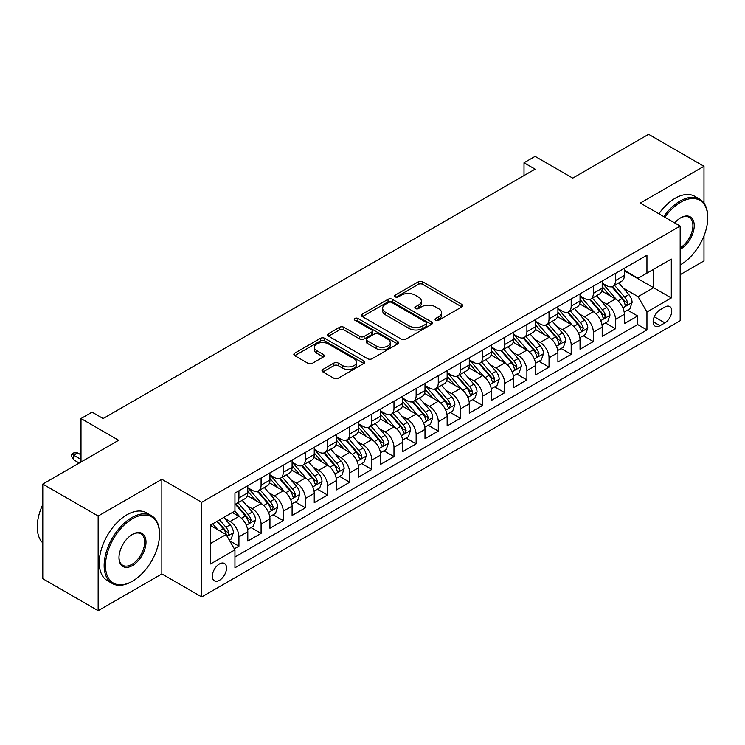 <?xml version="1.0" encoding="UTF-8"?>
<svg xmlns="http://www.w3.org/2000/svg" width="745" height="745" viewBox="0 0 745 745"><rect width="100%" height="100%" fill="white"/><g stroke="black" fill="none" stroke-linecap="round" stroke-linejoin="round"><path stroke-width="1.12" d="M435.695 320.229A2.151 1.239 0 0 0 438.74 320.229L461.835 306.893A3.073 1.779 0 0 0 462.738 305.636A3.073 1.779 0 0 0 461.835 304.379L422.704 281.787A3.073 1.779 0 0 0 418.355 281.787L395.25 295.122A2.151 1.239 0 0 0 394.617 296.007A2.151 1.239 0 0 0 395.25 296.882A2.151 1.239 0 0 0 398.296 296.882L401.285 295.16A9.843 5.681 0 0 1 415.198 295.16L418.457 297.041A9.843 5.681 0 0 1 421.344 301.054A9.843 5.681 0 0 1 418.457 305.078L415.468 306.8A2.151 1.239 0 0 0 414.844 307.676A2.151 1.239 0 0 0 415.468 308.56A2.151 1.239 0 0 0 418.513 308.56L421.502 306.828A9.843 5.681 0 0 1 435.415 306.828L438.684 308.709A9.843 5.681 0 0 1 441.562 312.732A9.843 5.681 0 0 1 438.684 316.746L435.695 318.478A2.151 1.239 0 0 0 435.061 319.354A2.151 1.239 0 0 0 435.695 320.229L435.695 318.478M219.44 580.318A10.02 5.783 120 0 0 225.986 571.48A10.02 5.783 120 0 0 224.45 563.453A10.02 5.783 120 0 0 219.44 563.946A10.02 5.783 120 0 0 212.893 572.775A10.02 5.783 120 0 0 214.43 580.811A10.02 5.783 120 0 0 219.44 580.318M322.902 369.408A3.073 1.779 0 0 0 321.998 370.665A3.073 1.779 0 0 0 322.902 371.913L333.881 378.255A3.073 1.779 0 0 0 338.23 378.255L363.886 363.448A3.073 1.779 0 0 0 364.789 362.191A3.073 1.779 0 0 0 363.886 360.934L324.755 338.342A3.073 1.779 0 0 0 320.406 338.342L294.75 353.149A3.073 1.779 0 0 0 293.847 354.406A3.073 1.779 0 0 0 294.75 355.663L308.011 363.318A3.073 1.779 0 0 0 312.36 363.318L323.339 356.976A3.073 1.779 0 0 0 324.243 355.728A3.073 1.779 0 0 0 323.339 354.471L316.765 350.672A8.223 4.749 0 0 1 314.353 347.31A8.223 4.749 0 0 1 319.428 342.923A8.223 4.749 0 0 1 328.396 343.957L354.154 358.829A8.223 4.749 0 0 1 356.566 362.191A8.223 4.749 0 0 1 351.491 366.577A8.223 4.749 0 0 1 342.523 365.544L338.23 363.066A3.073 1.779 0 0 0 333.881 363.066L322.902 369.408L322.902 371.913M703.988 203.134L703.988 166.284L648.606 134.314L572.737 178.111L535.087 156.375L524.014 162.764L535.087 169.162L103.145 418.541L92.073 412.143L81 418.541L81 462.021M98.163 516.052L98.163 610.686L161.851 573.92L161.851 479.286L98.163 516.052L42.791 484.082L118.651 440.276L81 418.541M161.851 479.286L201.718 502.307L680.176 226.07L680.176 320.704L201.718 596.941L201.718 502.307M703.988 166.284L640.3 203.05L680.176 226.07M401.499 339.217A3.073 1.779 0 0 0 405.848 339.217L431.504 324.401A3.073 1.779 0 0 0 432.407 323.153A3.073 1.779 0 0 0 431.504 321.896L392.373 299.304A3.073 1.779 0 0 0 388.024 299.304L362.368 314.111A3.073 1.779 0 0 0 361.465 315.368A3.073 1.779 0 0 0 362.368 316.625L401.499 339.217M355.728 320.695A2.151 1.239 0 0 1 357.907 321.002L357.907 318.441L397.7 341.415A3.073 1.779 0 0 1 398.594 342.672A3.073 1.779 0 0 1 397.7 343.929L372.044 358.736A3.073 1.779 0 0 1 367.695 358.736L328.554 336.144L328.554 333.63A3.073 1.779 0 0 0 327.651 334.887A3.073 1.779 0 0 0 328.554 336.144M328.554 333.63L339.534 327.288A3.073 1.779 0 0 1 343.883 327.288L359.76 336.451A3.073 1.779 0 0 0 364.109 336.451L371.392 332.251A3.073 1.779 0 0 0 372.286 330.994A3.073 1.779 0 0 0 371.392 329.737L354.862 320.201A2.151 1.239 0 0 1 354.238 319.326A2.151 1.239 0 0 1 355.561 318.171A2.151 1.239 0 0 1 357.907 318.441M98.163 610.686L42.791 578.716L42.791 484.082M680.176 274.672L703.988 260.918L703.988 235.886M234.34 548.823L238.931 546.169L229.739 540.861M224.506 518.278L230.075 521.491A12.535 7.236 60 0 1 238.931 536.838L247.796 531.716L247.796 541.056L261.085 533.383L251 527.562M246.66 505.492L252.22 508.695A12.535 7.236 60 0 1 261.085 524.042L269.941 518.93L269.941 528.261L283.23 520.587L273.154 514.776M268.815 492.696L274.374 495.909A12.535 7.236 60 0 1 283.23 511.256L292.096 506.144L292.096 515.475L305.385 507.801L295.309 501.981M290.96 479.91L296.519 483.123A12.535 7.236 60 0 1 305.385 498.47L314.241 493.348L314.241 502.689L327.53 495.015L317.454 489.195M313.114 467.124L318.674 470.337A12.535 7.236 60 0 1 327.53 485.675L336.395 480.562L336.395 489.903L349.684 482.229L339.608 476.409M335.259 454.329L340.828 457.542A12.535 7.236 60 0 1 349.684 472.889L358.541 467.776L358.541 477.107L371.839 469.434L361.753 463.623M357.414 441.543L362.973 444.756A12.535 7.236 60 0 1 371.839 460.103L380.695 454.99L380.695 464.321L393.984 456.648L383.908 450.827M379.568 428.757L385.128 431.97A12.535 7.236 60 0 1 393.984 447.317L402.849 442.195L402.849 451.535L416.138 443.862L406.062 438.041M401.713 415.971L407.273 419.174A12.535 7.236 60 0 1 416.138 434.521L424.995 429.409L424.995 438.749L438.284 431.076L428.207 425.255M423.868 403.175L429.427 406.388A12.535 7.236 60 0 1 438.284 421.735L447.149 416.623L447.149 425.954L460.438 418.28L450.362 412.469M446.013 390.389L451.582 393.602A12.535 7.236 60 0 1 460.438 408.949L469.294 403.837L469.294 413.168L482.592 405.494L472.507 399.674M468.167 377.603L473.727 380.816A12.535 7.236 60 0 1 482.592 396.163L491.449 391.041L491.449 400.382L504.738 392.708L494.661 386.888M490.322 364.817L495.881 368.021A12.535 7.236 60 0 1 504.738 383.368L513.603 378.255L513.603 387.596L526.892 379.922L516.816 374.102M512.467 352.022L518.026 355.235A12.535 7.236 60 0 1 526.892 370.582L535.748 365.469L535.748 374.8L549.037 367.127L538.961 361.306M534.621 339.236L540.181 342.449A12.535 7.236 60 0 1 549.037 357.796L557.903 352.674L557.903 362.014L571.192 354.341L561.115 348.52M556.766 326.45L562.335 329.663A12.535 7.236 60 0 1 571.192 345.01L580.048 339.888L580.048 349.228L593.346 341.555L583.261 335.734M578.921 313.664L584.48 316.867A12.535 7.236 60 0 1 593.346 332.214L602.202 327.102L602.202 336.433L615.491 328.759L615.491 319.428A12.535 7.236 -120 0 0 606.635 304.081L601.075 300.868M605.415 322.948L615.491 328.759M247.796 531.716A12.535 7.236 -120 0 0 238.931 516.369L232.282 512.532M269.941 518.93A12.535 7.236 -120 0 0 261.085 503.583L247.387 495.676M292.096 506.144A12.535 7.236 -120 0 0 283.23 490.797L269.532 482.881M314.241 493.348A12.535 7.236 -120 0 0 305.385 478.001L291.686 470.095M336.395 480.562A12.535 7.236 -120 0 0 327.53 465.215L313.831 457.309M358.541 467.776A12.535 7.236 -120 0 0 349.684 452.429L335.986 444.523M380.695 454.99A12.535 7.236 -120 0 0 371.839 439.643L358.14 431.728M402.849 442.195A12.535 7.236 -120 0 0 393.984 426.848L380.285 418.941M424.995 429.409A12.535 7.236 -120 0 0 416.138 414.062L402.44 406.155M447.149 416.623A12.535 7.236 -120 0 0 438.284 401.276L424.585 393.369M469.294 403.837A12.535 7.236 -120 0 0 460.438 388.49L446.739 380.574M491.449 391.041A12.535 7.236 -120 0 0 482.592 375.694L468.894 367.788M513.603 378.255A12.535 7.236 -120 0 0 504.738 362.908L491.039 355.002M535.748 365.469A12.535 7.236 -120 0 0 526.892 350.122L513.193 342.216M557.903 352.674A12.535 7.236 -120 0 0 549.037 337.336L535.338 329.42M580.048 339.888A12.535 7.236 -120 0 0 571.192 324.541L557.493 316.634M602.202 327.102A12.535 7.236 -120 0 0 593.346 311.755L579.647 303.848M664.885 307.024L660.014 309.836A9.713 5.606 120 0 0 653.672 318.394A9.713 5.606 120 0 0 655.162 326.18A9.713 5.606 120 0 0 660.014 325.695L664.885 322.883A9.713 5.606 120 0 0 671.236 314.325A9.713 5.606 120 0 0 669.746 306.54A9.713 5.606 120 0 0 664.885 307.024M210.574 543.487L226.089 534.528L234.945 549.875L234.945 567.783L646.949 329.914L646.949 312.006L638.083 296.668L623.22 288.082M234.945 549.875L210.574 563.946L210.574 525.067L234.945 510.996L234.945 493.097L646.949 255.228L646.949 273.136L671.31 259.064L671.31 297.944L646.949 312.006M247.796 487.724L252.22 490.285A12.535 7.236 60 0 0 258.487 490.899L267.343 485.787A12.535 7.236 -120 0 0 269.941 480.05L269.941 472.889M269.941 474.938L274.374 477.498A12.535 7.236 60 0 0 280.642 478.113L289.498 473.001A12.535 7.236 -120 0 0 292.096 467.264L292.096 460.103M292.096 462.151L296.519 464.703A12.535 7.236 60 0 0 302.787 465.327L311.652 460.214A12.535 7.236 -120 0 0 314.241 454.478L314.241 447.317M314.241 449.356L318.674 451.917A12.535 7.236 60 0 0 324.941 452.541L333.797 447.419A12.535 7.236 -120 0 0 336.395 441.683L336.395 434.521M336.395 436.57L340.828 439.131A12.535 7.236 60 0 0 347.086 439.746L355.952 434.633A12.535 7.236 -120 0 0 358.541 428.897L358.541 421.735M358.541 423.784L362.973 426.336A12.535 7.236 60 0 0 369.241 426.96L378.097 421.847A12.535 7.236 -120 0 0 380.695 416.11L380.695 408.949M380.695 410.998L385.128 413.55A12.535 7.236 60 0 0 391.395 414.173L400.251 409.061A12.535 7.236 -120 0 0 402.849 403.324L402.849 396.154M402.849 398.203L407.273 400.763A12.535 7.236 60 0 0 413.54 401.387L422.406 396.265A12.535 7.236 -120 0 0 424.995 390.529L424.995 383.368M424.995 385.416L429.427 387.977A12.535 7.236 60 0 0 435.695 388.592L444.551 383.479A12.535 7.236 -120 0 0 447.149 377.743L447.149 370.582M447.149 372.63L451.582 375.182A12.535 7.236 60 0 0 457.84 375.806L466.705 370.693A12.535 7.236 -120 0 0 469.294 364.957L469.294 357.796M469.294 359.835L473.727 362.396A12.535 7.236 60 0 0 479.994 363.02L488.85 357.898A12.535 7.236 -120 0 0 491.449 352.162L491.449 345M491.449 347.049L495.881 349.61A12.535 7.236 60 0 0 502.149 350.224L511.005 345.112A12.535 7.236 -120 0 0 513.603 339.375L513.603 332.214M513.603 334.263L518.026 336.824A12.535 7.236 60 0 0 524.294 337.438L533.159 332.326A12.535 7.236 -120 0 0 535.748 326.589L535.748 319.428M535.748 321.477L540.181 324.028A12.535 7.236 60 0 0 546.448 324.652L555.304 319.54A12.535 7.236 -120 0 0 557.903 313.803L557.903 306.642M557.903 308.681L562.335 311.242A12.535 7.236 60 0 0 568.593 311.866L577.459 306.744A12.535 7.236 -120 0 0 580.048 301.008L580.048 293.847M580.048 295.895L584.48 298.456A12.535 7.236 60 0 0 590.748 299.071L599.604 293.958A12.535 7.236 -120 0 0 602.202 288.222L602.202 281.061M234.945 557.036L637.646 324.541L637.646 315.973L624.357 323.647L624.357 314.315A12.535 7.236 -120 0 0 615.491 298.969L601.792 291.053M602.202 283.109L606.635 285.661A12.535 7.236 -120 0 0 612.893 286.285A12.535 7.236 -120 0 0 615.491 280.548L615.491 273.387M612.893 286.285L621.758 281.172A12.535 7.236 -120 0 0 624.357 275.436L624.357 268.274M238.931 490.797L238.931 497.958A12.535 7.236 60 0 1 236.333 503.695A12.535 7.236 60 0 1 234.945 504.197M236.333 503.695L245.198 498.573A12.535 7.236 -120 0 0 247.796 492.836L247.796 485.675M261.085 478.001L261.085 485.163A12.535 7.236 60 0 1 258.487 490.899M283.23 465.215L283.23 472.377A12.535 7.236 60 0 1 280.642 478.113M305.385 452.429L305.385 459.591A12.535 7.236 60 0 1 302.787 465.327M327.53 439.643L327.53 446.804A12.535 7.236 60 0 1 324.941 452.541M349.684 426.848L349.684 434.009A12.535 7.236 60 0 1 347.086 439.746M371.839 414.062L371.839 421.223A12.535 7.236 60 0 1 369.241 426.96M393.984 401.276L393.984 408.437A12.535 7.236 60 0 1 391.395 414.173M416.138 388.49L416.138 395.651A12.535 7.236 60 0 1 413.54 401.387M438.284 375.694L438.284 382.856A12.535 7.236 60 0 1 435.695 388.592M460.438 362.908L460.438 370.069A12.535 7.236 60 0 1 457.84 375.806M482.592 350.122L482.592 357.283A12.535 7.236 60 0 1 479.994 363.02M504.738 337.327L504.738 344.497A12.535 7.236 60 0 1 502.149 350.224M526.892 324.541L526.892 331.702A12.535 7.236 60 0 1 524.294 337.438M549.037 311.755L549.037 318.916A12.535 7.236 60 0 1 546.448 324.652M571.192 298.969L571.192 306.13A12.535 7.236 60 0 1 568.593 311.866M593.346 286.173L593.346 293.334A12.535 7.236 60 0 1 590.748 299.071M593.346 332.214L593.346 341.555M571.192 345.01L571.192 354.341M549.037 357.796L549.037 367.127M526.892 370.582L526.892 379.922M504.738 383.368L504.738 392.708M482.592 396.163L482.592 405.494M460.438 408.949L460.438 418.28M438.284 421.735L438.284 431.076M416.138 434.521L416.138 443.862M393.984 447.317L393.984 456.648M371.839 460.103L371.839 469.434M349.684 472.889L349.684 482.229M327.53 485.675L327.53 495.015M305.385 498.47L305.385 507.801M283.23 511.256L283.23 520.587M261.085 524.042L261.085 533.383M238.931 536.838L238.931 546.169M226.089 534.528L210.574 525.579M638.083 296.668L653.589 287.71L653.589 269.299L671.31 259.064M624.357 270.835L671.31 297.944M624.357 270.323L638.083 278.248L646.949 273.136M161.851 573.92L201.718 596.941M524.014 162.764L524.014 175.559M627.56 310.153L637.646 315.973M637.646 324.541L646.949 329.914M436.551 320.536L438.684 319.307A9.843 5.681 0 0 0 441.562 315.293L441.562 312.732M421.344 301.054L421.344 303.615A9.843 5.681 0 0 1 418.457 307.629L416.334 308.858M461.798 306.921L422.704 284.348A3.073 1.779 0 0 0 418.355 284.348L396.107 297.19M431.467 324.429L392.373 301.855A3.073 1.779 0 0 0 388.024 301.855L362.405 316.644M426.075 324.028A2.151 1.239 0 0 0 426.699 323.153A2.151 1.239 0 0 0 426.075 322.268L391.721 302.442A2.151 1.239 0 0 0 388.676 302.442L385.519 304.258A9.843 5.681 0 0 0 382.641 308.272A9.843 5.681 0 0 0 385.519 312.295L409.005 325.844A9.843 5.681 0 0 0 422.918 325.844L426.075 324.028L426.075 326.589A2.151 1.239 0 0 0 426.699 325.705L426.699 323.153M382.641 308.272L382.641 310.833A9.843 5.681 0 0 0 385.519 314.846L385.519 312.295M426.075 326.589L422.918 328.405A9.843 5.681 0 0 1 409.005 328.405L385.519 314.846M328.601 336.163L339.534 329.849L339.534 327.288M372.286 330.994L372.286 333.555A3.073 1.779 0 0 1 371.392 334.812L364.109 339.012A3.073 1.779 0 0 1 359.76 339.012L343.883 329.849A3.073 1.779 0 0 0 339.534 329.849M357.907 321.002L397.653 343.948M376.225 345.969A8.223 4.749 0 0 0 385.193 346.993A8.223 4.749 0 0 0 390.268 342.607A8.223 4.749 0 0 0 387.856 339.245L378.777 334.011A3.073 1.779 0 0 0 374.437 334.011L367.145 338.211A3.073 1.779 0 0 0 366.251 339.469A3.073 1.779 0 0 0 367.145 340.726L376.225 345.969L376.225 348.52A8.223 4.749 0 0 0 385.193 349.554A8.223 4.749 0 0 0 390.268 345.168L390.268 342.607M366.251 339.469L366.251 342.029A3.073 1.779 0 0 0 367.145 343.277L367.145 340.726M376.225 348.52L367.145 343.277M356.566 362.191L356.566 364.743A8.223 4.749 0 0 1 351.491 369.138A8.223 4.749 0 0 1 342.523 368.104L338.23 365.627A3.073 1.779 0 0 0 333.881 365.627L322.948 371.941M314.353 347.31L314.353 349.871A8.223 4.749 0 0 0 316.765 353.232L316.765 350.672M323.293 357.004L316.765 353.232M363.849 363.467L324.755 340.893A3.073 1.779 0 0 0 320.406 340.893L294.787 355.682M624.17 312.118L629.888 308.812L632.105 302.414A8.297 4.796 -120 0 0 628.873 294.62L618.75 282.904M616.72 299.779L604.716 285.875A23.961 13.838 -120 0 0 602.202 283.249M610.146 295.877L603.431 288.101A19.892 11.482 -120 0 0 602.202 286.769M611.766 286.732L622.01 298.587A8.297 4.796 60 0 1 624.962 304.305L625.567 305.292L626.694 305.133L627.625 302.768A8.297 4.796 -120 0 0 624.664 297.05L614.541 285.335M612.371 286.546L623.369 299.276A4.228 2.44 60 0 1 624.44 300.933L627.625 302.768M680.176 264.95L680.725 264.633L680.176 264.95A38.218 22.061 120 0 0 680.725 264.633L680.725 264.633A38.218 22.061 120 0 0 707.75 217.819A38.218 22.061 120 0 0 680.725 202.221A38.218 22.061 120 0 0 664.903 217.261M663.767 216.599A39.159 22.611 -60 0 1 680.064 201.066A39.159 22.611 -60 0 1 699.639 199.129A39.159 22.611 -60 0 1 707.75 217.056L707.75 217.819M674.719 222.923A19.109 11.035 -60 0 1 680.725 217.819A19.109 11.035 -60 0 1 694.238 225.623A19.109 11.035 -60 0 1 680.725 249.026A19.109 11.035 -60 0 1 680.176 249.333M658.897 213.787A39.159 22.611 -60 0 1 675.184 198.254A39.159 22.611 -60 0 1 694.768 196.317L699.639 199.129M680.176 247.815A18.169 10.486 120 0 0 691.956 231.797A18.169 10.486 120 0 0 689.144 217.307A18.169 10.486 120 0 0 680.39 218.024M131.837 581.528L132.498 581.147A38.218 22.061 120 0 0 159.523 534.342A38.218 22.061 120 0 0 132.498 518.734A38.218 22.061 120 0 0 105.473 565.539A38.218 22.061 120 0 0 132.498 581.147L131.837 581.528A39.159 22.611 -60 0 1 112.253 583.465A39.159 22.611 -60 0 1 106.256 552.092A39.159 22.611 -60 0 1 131.837 517.589A39.159 22.611 -60 0 1 151.412 515.642A39.159 22.611 -60 0 1 159.523 533.569L159.523 534.342M132.498 565.548A19.109 11.035 -60 0 1 118.986 557.744A19.109 11.035 -60 0 1 132.498 534.342L132.498 534.342A19.109 11.035 -60 0 1 146.011 542.136A19.109 11.035 -60 0 1 132.498 565.548M118.986 557.353A18.169 10.486 120 0 0 122.748 565.297A18.169 10.486 120 0 0 131.837 564.393A18.169 10.486 120 0 0 143.701 548.385A18.169 10.486 120 0 0 140.917 533.82A18.169 10.486 120 0 0 132.163 534.538M112.253 583.465L107.382 580.653A39.159 22.611 -60 0 1 101.376 549.279A39.159 22.611 -60 0 1 126.957 514.776A39.159 22.611 -60 0 1 146.542 512.83L151.412 515.642M42.791 542.909A39.159 22.611 -60 0 1 42.791 504.542M602.016 324.904L607.743 321.598L609.95 315.21A8.297 4.796 -120 0 0 606.719 307.415L596.605 295.69M594.575 312.565L582.571 298.671A23.961 13.838 -120 0 0 580.048 296.035M587.991 308.663L581.277 300.896A19.892 11.482 -120 0 0 580.048 299.555M589.621 299.527L599.855 311.373A8.297 4.796 60 0 1 602.817 317.1L603.422 318.078L604.54 317.919L605.471 315.563A8.297 4.796 -120 0 0 602.509 309.846L592.396 298.121M590.217 299.332L601.215 312.071A4.228 2.44 60 0 1 602.286 313.719L605.471 315.563M579.861 337.699L585.589 334.393L587.805 327.996A8.297 4.796 -120 0 0 584.574 320.201L574.451 308.486M572.421 325.351L560.417 311.457A23.961 13.838 -120 0 0 557.903 308.821M565.837 321.449L559.122 313.682A19.892 11.482 -120 0 0 557.903 312.341M567.466 312.313L577.701 324.168A8.297 4.796 60 0 1 580.662 329.886L581.268 330.864L582.385 330.715L583.326 328.349A8.297 4.796 -120 0 0 580.364 322.632L570.242 310.916M568.072 312.118L579.07 324.857A4.228 2.44 60 0 1 580.132 326.506L583.326 328.349M557.716 350.485L563.434 347.179L565.651 340.782A8.297 4.796 -120 0 0 562.419 332.987L552.296 321.272M550.276 338.137L538.272 324.243A23.961 13.838 -120 0 0 535.748 321.607M543.692 334.244L536.977 326.468A19.892 11.482 -120 0 0 535.748 325.137M545.312 325.099L555.556 336.954A8.297 4.796 60 0 1 558.517 342.672L559.113 343.659L560.24 343.501L561.171 341.135A8.297 4.796 -120 0 0 558.21 335.418L548.087 323.703M545.917 324.913L556.915 337.643A4.228 2.44 60 0 1 557.986 339.301L561.171 341.135M535.562 363.271L541.289 359.965L543.505 353.577A8.297 4.796 -120 0 0 540.274 345.782L530.151 334.058M528.121 350.932L516.117 337.038A23.961 13.838 -120 0 0 513.603 334.403M521.537 347.03L514.823 339.254A19.892 11.482 -120 0 0 513.603 337.923M523.167 337.895L533.401 349.74A8.297 4.796 60 0 1 536.363 355.458L536.968 356.445L538.086 356.287L539.017 353.931A8.297 4.796 -120 0 0 536.065 348.204L525.942 336.489M523.772 337.699L534.77 350.429A4.228 2.44 60 0 1 535.832 352.087L539.017 353.931M513.417 376.057L519.135 372.751L521.351 366.363A8.297 4.796 -120 0 0 518.12 358.569L507.997 346.853M505.967 363.718L493.972 349.824A23.961 13.838 -120 0 0 491.449 347.189M499.392 359.816L492.678 352.05A19.892 11.482 -120 0 0 491.449 350.709M501.012 350.681L511.256 362.536A8.297 4.796 60 0 1 514.208 368.254L514.814 369.231L515.94 369.073L516.872 366.717A8.297 4.796 -120 0 0 513.91 360.999L503.788 349.275M501.618 350.485L512.616 363.225A4.228 2.44 60 0 1 513.687 364.873L516.872 366.717M491.262 388.853L496.989 385.547L499.197 379.149A8.297 4.796 -120 0 0 495.965 371.355L485.852 359.639M483.822 376.504L471.818 362.61A23.961 13.838 -120 0 0 469.294 359.975M477.238 372.612L470.523 364.836A19.892 11.482 -120 0 0 469.294 363.495M478.867 363.467L489.102 375.322A8.297 4.796 60 0 1 492.063 381.04L492.668 382.027L493.786 381.868L494.717 379.503A8.297 4.796 -120 0 0 491.756 373.785L481.643 362.07M479.463 363.271L490.471 376.011A4.228 2.44 60 0 1 491.532 377.659L494.717 379.503M469.108 401.639L474.835 398.333L477.051 391.935A8.297 4.796 -120 0 0 473.82 384.141L463.697 372.425M461.667 389.3L449.663 375.396A23.961 13.838 -120 0 0 447.149 372.761M455.083 385.398L448.369 377.622A19.892 11.482 -120 0 0 447.149 376.29M456.713 376.253L466.947 388.108A8.297 4.796 60 0 1 469.909 393.826L470.514 394.813L471.632 394.654L472.572 392.289A8.297 4.796 -120 0 0 469.611 386.571L459.488 374.856M457.318 376.067L468.316 388.797A4.228 2.44 60 0 1 469.378 390.454L472.572 392.289M446.963 414.425L452.69 411.119L454.897 404.731A8.297 4.796 -120 0 0 451.666 396.936L441.543 385.212M439.522 402.086L427.518 388.192A23.961 13.838 -120 0 0 424.995 385.556M432.938 398.184L426.224 390.408A19.892 11.482 -120 0 0 424.995 389.076M434.568 389.048L444.802 400.894A8.297 4.796 60 0 1 447.764 406.612L448.36 407.599L449.486 407.44L450.418 405.084A8.297 4.796 -120 0 0 447.456 399.367L437.334 387.642M435.164 388.853L446.162 401.583A4.228 2.44 60 0 1 447.233 403.241L450.418 405.084M424.808 427.211L430.536 423.914L432.752 417.517A8.297 4.796 -120 0 0 429.52 409.722L419.398 398.007M417.368 414.872L405.364 400.978A23.961 13.838 -120 0 0 402.849 398.342M410.784 410.97L404.069 403.203A19.892 11.482 -120 0 0 402.849 401.862M412.413 401.834L422.648 413.689A8.297 4.796 60 0 1 425.609 419.407L426.215 420.385L427.332 420.227L428.263 417.871A8.297 4.796 -120 0 0 425.311 412.153L415.188 400.438M413.019 401.639L424.017 414.378A4.228 2.44 60 0 1 425.078 416.027L428.263 417.871M402.663 440.006L408.381 436.7L410.597 430.303A8.297 4.796 -120 0 0 407.366 422.508L397.243 410.793M395.213 427.658L383.219 413.764A23.961 13.838 -120 0 0 380.695 411.128M388.639 423.765L381.924 415.989A19.892 11.482 -120 0 0 380.695 414.648M390.259 414.62L400.503 426.475A8.297 4.796 60 0 1 403.455 432.193L404.06 433.18L405.187 433.022L406.118 430.657A8.297 4.796 -120 0 0 403.157 424.939L393.034 413.224M390.864 414.425L401.862 427.164A4.228 2.44 60 0 1 402.933 428.822L406.118 430.657M380.509 452.792L386.236 449.486L388.443 443.089A8.297 4.796 -120 0 0 385.212 435.294L375.098 423.579M373.068 440.453L361.064 426.55A23.961 13.838 -120 0 0 358.541 423.924M366.484 436.551L359.77 428.775A19.892 11.482 -120 0 0 358.541 427.444M368.114 427.406L378.348 439.261A8.297 4.796 60 0 1 381.31 444.979L381.915 445.966L383.032 445.808L383.964 443.443A8.297 4.796 -120 0 0 381.002 437.725L370.889 426.01M368.71 427.22L379.717 439.95A4.228 2.44 60 0 1 380.779 441.608L383.964 443.443M358.354 465.578L364.082 462.272L366.298 455.884A8.297 4.796 -120 0 0 363.066 448.09L352.944 436.365M350.914 453.239L338.91 439.345A23.961 13.838 -120 0 0 336.395 436.71M344.33 449.337L337.615 441.571A19.892 11.482 -120 0 0 336.395 440.23M345.959 440.202L356.194 452.047A8.297 4.796 60 0 1 359.155 457.765L359.76 458.752L360.887 458.594L361.819 456.238A8.297 4.796 -120 0 0 358.857 450.52L348.735 438.796M346.565 440.006L357.563 452.737A4.228 2.44 60 0 1 358.624 454.394L361.819 456.238M336.209 478.374L341.936 475.068L344.143 468.67A8.297 4.796 -120 0 0 340.912 460.876L330.789 449.161M328.769 466.025L316.765 452.131A23.961 13.838 -120 0 0 314.241 449.496M322.185 462.124L315.47 454.357A19.892 11.482 -120 0 0 314.241 453.016M323.814 452.988L334.049 464.843A8.297 4.796 60 0 1 337.01 470.561L337.606 471.538L338.733 471.38L339.664 469.024A8.297 4.796 -120 0 0 336.703 463.306L326.58 451.591M324.41 452.792L335.408 465.532A4.228 2.44 60 0 1 336.479 467.18L339.664 469.024M314.055 491.16L319.782 487.854L321.998 481.456A8.297 4.796 -120 0 0 318.767 473.662L308.644 461.947M306.614 478.811L294.61 464.917A23.961 13.838 -120 0 0 292.096 462.282M300.03 474.919L293.316 467.143A19.892 11.482 -120 0 0 292.096 465.811M301.66 465.774L311.894 477.629A8.297 4.796 60 0 1 314.856 483.347L315.461 484.334L316.578 484.175L317.51 481.81A8.297 4.796 -120 0 0 314.558 476.092L304.435 464.377M302.265 465.578L313.263 478.318A4.228 2.44 60 0 1 314.325 479.976L317.51 481.81M291.91 503.946L297.628 500.64L299.844 494.242A8.297 4.796 -120 0 0 296.612 486.448L286.49 474.733M284.46 491.607L272.465 477.703A23.961 13.838 -120 0 0 269.941 475.077M277.885 487.705L271.171 479.929A19.892 11.482 -120 0 0 269.941 478.597M279.505 478.569L289.749 490.415A8.297 4.796 60 0 1 292.701 496.133L293.306 497.12L294.433 496.962L295.365 494.596A8.297 4.796 -120 0 0 292.403 488.878L282.281 477.163M280.111 478.374L291.109 491.104A4.228 2.44 60 0 1 292.18 492.762L295.365 494.596M269.755 516.732L275.482 513.426L277.699 507.038A8.297 4.796 -120 0 0 274.458 499.243L264.345 487.519M262.315 504.393L250.311 490.499A23.961 13.838 -120 0 0 247.796 487.863M255.731 500.491L249.016 492.724A19.892 11.482 -120 0 0 247.796 491.383M257.36 491.355L267.595 503.201A8.297 4.796 60 0 1 270.556 508.928L271.161 509.906L272.279 509.748L273.21 507.392A8.297 4.796 -120 0 0 270.249 501.674L260.135 489.949M257.956 491.16L268.964 503.899A4.228 2.44 60 0 1 270.025 505.548L273.21 507.392M247.61 529.527L253.328 526.221L255.544 519.824A8.297 4.796 -120 0 0 252.313 512.029L242.19 500.314M240.16 517.179L234.861 511.042M233.576 513.286L232.719 512.281M235.206 504.142L245.44 515.996A8.297 4.796 60 0 1 248.402 521.714L249.007 522.692L250.134 522.543L251.065 520.178A8.297 4.796 -120 0 0 248.104 514.46L237.981 502.745M235.811 503.946L246.809 516.685A4.228 2.44 60 0 1 247.871 518.334L251.065 520.178M229.292 540.097L231.183 539.007L233.39 532.61A8.297 4.796 -120 0 0 230.158 524.815L223.789 517.44M217.838 529.769L212.716 523.837M211.431 526.072L210.574 525.085M216.925 521.407L223.295 528.782A8.297 4.796 60 0 1 226.257 534.5L226.862 535.487L227.979 535.329L228.911 532.964A8.297 4.796 -120 0 0 225.949 527.246L219.579 519.87M217.438 521.109L224.655 529.471A4.228 2.44 60 0 1 225.726 531.129L228.911 532.964M73.69 459.842L71.697 456.648L71.697 454.087L73.913 452.811L77.676 452.941L73.69 455.242L73.69 459.842L79.221 463.045M71.697 454.087L81 459.46M77.676 452.941L81 454.86M230.075 521.491L238.931 516.369M252.22 508.695L261.085 503.583M274.374 495.909L283.23 490.797M296.519 483.123L305.385 478.001M318.674 470.337L327.53 465.215M340.828 457.542L349.684 452.429M362.973 444.756L371.839 439.643M385.128 431.97L393.984 426.848M407.273 419.174L416.138 414.062M429.427 406.388L438.284 401.276M451.582 393.602L460.438 388.49M473.727 380.816L482.592 375.694M495.881 368.021L504.738 362.908M518.026 355.235L526.892 350.122M540.181 342.449L549.037 337.336M562.335 329.663L571.192 324.541M584.48 316.867L593.346 311.755M606.635 304.081L615.491 298.969M615.491 280.548L624.357 275.436M238.931 497.958L247.796 492.836M261.085 485.163L269.941 480.05M283.23 472.377L292.096 467.264M305.385 459.591L314.241 454.478M327.53 446.804L336.395 441.683M349.684 434.009L358.541 428.897M371.839 421.223L380.695 416.11M393.984 408.437L402.849 403.324M416.138 395.651L424.995 390.529M438.284 382.856L447.149 377.743M460.438 370.069L469.294 364.957M482.592 357.283L491.449 352.162M504.738 344.497L513.603 339.375M526.892 331.702L535.748 326.589M549.037 318.916L557.903 313.803M571.192 306.13L580.048 301.008M593.346 293.334L602.202 288.222M615.491 319.428L624.357 314.315M654.268 316.746L664.885 322.883M653.151 321.728L660.014 325.695M438.684 319.307L438.684 316.746M415.468 308.56L415.468 306.8M418.457 307.629L418.457 305.078M395.25 296.882L395.25 295.122M418.355 284.348L418.355 281.787M422.704 284.348L422.704 281.787M461.835 306.893L461.835 304.379M362.368 316.625L362.368 314.111M388.024 301.855L388.024 299.304M392.373 301.855L392.373 299.304M431.504 324.401L431.504 321.896M409.005 328.405L409.005 325.844M422.918 328.405L422.918 325.844M343.883 329.849L343.883 327.288M359.76 339.012L359.76 336.451M364.109 339.012L364.109 336.451M371.392 334.812L371.392 332.251M397.7 343.929L397.7 341.415M333.881 365.627L333.881 363.066M338.23 365.627L338.23 363.066M342.523 368.104L342.523 365.544M323.339 356.976L323.339 354.471M294.75 355.663L294.75 353.149M320.406 340.893L320.406 338.342M324.755 340.893L324.755 338.342M363.886 363.448L363.886 360.934M622.904 307.862L632.049 302.582M604.716 285.875L605.862 285.223M624.664 297.05L628.873 294.62M618.043 300.878L622.01 298.587M600.749 320.648L609.904 315.368M582.571 298.671L583.707 298.009M602.509 309.846L606.719 307.415M595.898 313.664L599.855 311.373M578.595 333.434L587.749 328.154M560.417 311.457L561.562 310.795M580.364 322.632L584.574 320.201M573.743 326.45L577.701 324.168M556.45 346.229L565.595 340.94M538.272 324.243L539.408 323.591M558.21 335.418L562.419 332.987M551.598 339.236L555.556 336.954M534.295 359.015L543.45 353.735M516.117 337.038L517.263 336.377M536.065 348.204L540.274 345.782M529.444 352.031L533.401 349.74M512.15 371.802L521.295 366.521M493.972 349.824L495.108 349.163M513.91 360.999L518.12 358.569M507.289 364.817L511.256 362.536M489.996 384.597L499.15 379.307M471.818 362.61L472.954 361.949M491.756 373.785L495.965 371.355M485.144 377.603L489.102 375.322M467.851 397.383L476.996 392.103M449.663 375.396L450.809 374.744M469.611 386.571L473.82 384.141M462.99 390.399L466.947 388.108M445.696 410.169L454.841 404.889M427.518 388.192L428.654 387.53M447.456 399.367L451.666 396.936M440.844 403.185L444.802 400.894M423.542 422.955L432.696 417.675M405.364 400.978L406.509 400.316M425.311 412.153L429.52 409.722M418.69 415.971L422.648 413.689M401.397 435.751L410.542 430.461M383.219 413.764L384.355 413.103M403.157 424.939L407.366 422.508M396.536 428.757L400.503 426.475M379.242 448.537L388.396 443.256M361.064 426.55L362.2 425.898M381.002 437.725L385.212 435.294M374.39 441.552L378.348 439.261M357.097 461.323L366.242 456.042M338.91 439.345L340.055 438.684M358.857 450.52L363.066 448.09M352.236 454.338L356.194 452.047M334.943 474.109L344.088 468.829M316.765 452.131L317.901 451.47M336.703 463.306L340.912 460.876M330.091 467.124L334.049 464.843M312.788 486.904L321.942 481.615M294.61 464.917L295.756 464.256M314.558 476.092L318.767 473.662M307.936 479.91L311.894 477.629M290.643 499.69L299.788 494.41M272.465 477.703L273.601 477.051M292.403 488.878L296.612 486.448M285.782 492.706L289.749 490.415M268.489 512.476L277.643 507.196M250.311 490.499L251.456 489.838M270.249 501.674L274.458 499.243M263.637 505.492L267.595 503.201M246.344 525.262L255.488 519.982M248.104 514.46L252.313 512.029M241.482 518.278L245.44 515.996M227.132 536.353L233.334 532.777M225.949 527.246L230.158 524.815M219.71 530.85L223.295 528.782"/></g></svg>
